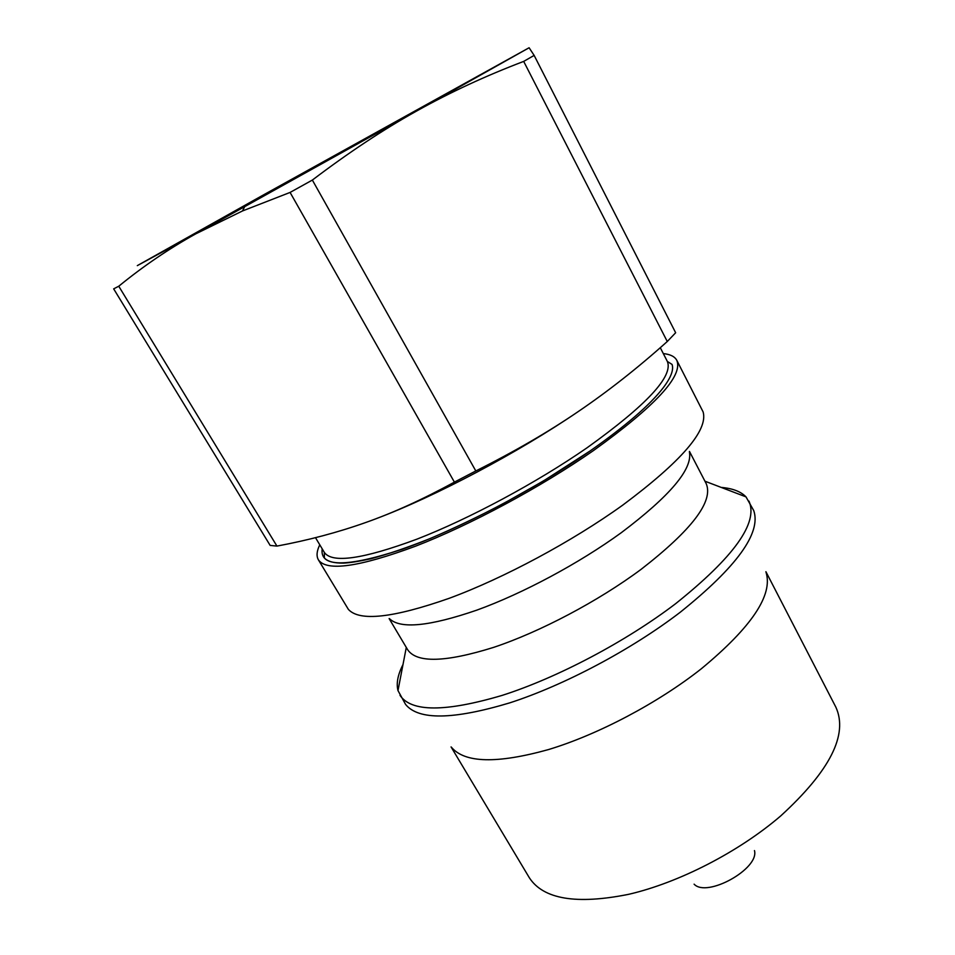 <?xml version="1.0" encoding="UTF-8"?>
<svg xmlns="http://www.w3.org/2000/svg" width="955" height="955" viewBox="0 0 955 955"><rect width="100%" height="100%" fill="white"/><g stroke="black" fill="none" stroke-linecap="round" stroke-linejoin="round"><path stroke-width="1.43" d="M766.005 572.212C773.228 594.893 751.681 627.077 701.364 668.739C657.959 702.999 598.093 734.586 548.504 749.568C497.125 763.857 464.775 763.093 451.464 747.288M721.24 487.42C732.569 488.363 740.817 491.515 745.998 496.875L753.758 510.627C761.338 532.986 736.842 566.852 680.247 612.239C631.386 649.675 564.274 685.26 509.624 702.904C453.159 719.831 418.481 720.333 405.577 704.42L397.984 690.584C396.146 683.35 397.817 674.672 402.998 664.549M748.971 501.1C758.485 522.767 734.049 556.956 675.639 603.679C625.835 641.641 557.254 677.811 502.175 695.383C445.317 712.167 411.259 712.144 400.002 695.324M689.474 451.417L706.199 483.624C713.672 501.28 691.969 529.858 641.068 569.371C598.212 601.208 540.124 631.876 493.58 647.395C445.46 662.412 416.834 663.2 407.69 649.782L389.127 618.589M689.367 451.727C692.984 468.774 670.279 495.764 621.251 532.723C579.064 563.366 522.672 593.556 476.82 610.138C429.416 626.408 400.288 629.25 389.449 618.661M663.307 353.589C670.267 354.293 674.779 356.549 676.82 360.369L703.131 411.951C708.252 430.287 681.44 461.349 622.708 505.147C572.021 541.569 503.81 578.145 449.304 598.272C393.126 617.969 359.486 621.669 348.384 609.397L318.409 559.857C316.248 556.108 316.702 551.083 319.77 544.804M676.82 360.369C683.207 375.912 655.405 405.994 593.401 450.617C540.745 487.229 470.29 525.011 415.401 546.248C358.949 567.091 326.622 571.627 318.409 559.857M578.253 411.557C548.516 431.851 514.375 451.643 475.817 470.958L312.357 180.065C348.515 152.669 382.907 129.856 415.556 111.628L195.751 233.856L137.305 265.633L262.028 195.715L529.106 47.75L416.989 110.828C450.199 92.301 485.773 75.827 523.686 61.407L667.27 341.508C637.809 367.914 608.132 391.264 578.253 411.557C517.956 452.754 434.835 496.684 376.115 518.684M667.27 341.508L675.651 332.746L534.143 55.402L529.106 47.75M534.143 55.402L523.686 61.407M415.556 111.628L416.989 110.828L415.556 111.628M454.401 482.12C422.934 499.322 393.365 512.787 365.705 522.516C337.927 532.389 308.334 540.244 276.938 546.093L118.754 286.225C143.31 266.159 168.975 248.706 195.751 233.856L242.463 210.971L290.081 192.433L454.401 482.12L475.817 470.958M312.357 180.065L290.081 192.433M276.938 546.093L270.158 545.424L113.669 288.852L118.754 286.225M395.275 122.718L480.27 74.777L179.265 242.319L395.275 122.718M694.106 884.163C706.879 898.058 759.559 868.74 754.474 850.571M765.91 571.687L835.864 707.166C848.374 734.574 829.99 770.828 780.724 815.916C738.74 851.967 678.826 882.754 628.593 894.334C576.426 904.779 543.347 899.264 529.345 877.764L451.07 746.917M322.205 548.85C319.579 567.401 346.283 567.533 402.318 549.232C457.254 530.001 534.06 489.927 590.393 450.76L543.359 481.01L502.736 503.977C477.751 516.989 453.625 528.485 430.359 538.453C408.095 547.322 388.267 554.103 370.85 558.782C358.901 561.385 349.817 562.829 343.573 563.104C334.011 563.235 327.613 561.516 324.378 557.947L324.342 552.42C332.173 563.569 363.055 559.141 416.989 539.133C469.406 518.768 536.626 482.729 587.038 447.8C646.607 405.087 673.382 376.318 667.378 361.479L672.057 364.428C673.92 369.74 670.947 377.583 663.104 387.945C649.746 405.159 625.501 426.097 590.381 450.76M406.293 647.43L397.984 690.584M704.945 481.201L745.998 496.875M244.683 206.734L242.463 210.971M315.496 537.677L324.342 552.42M660.275 347.692L667.378 361.479"/></g></svg>
